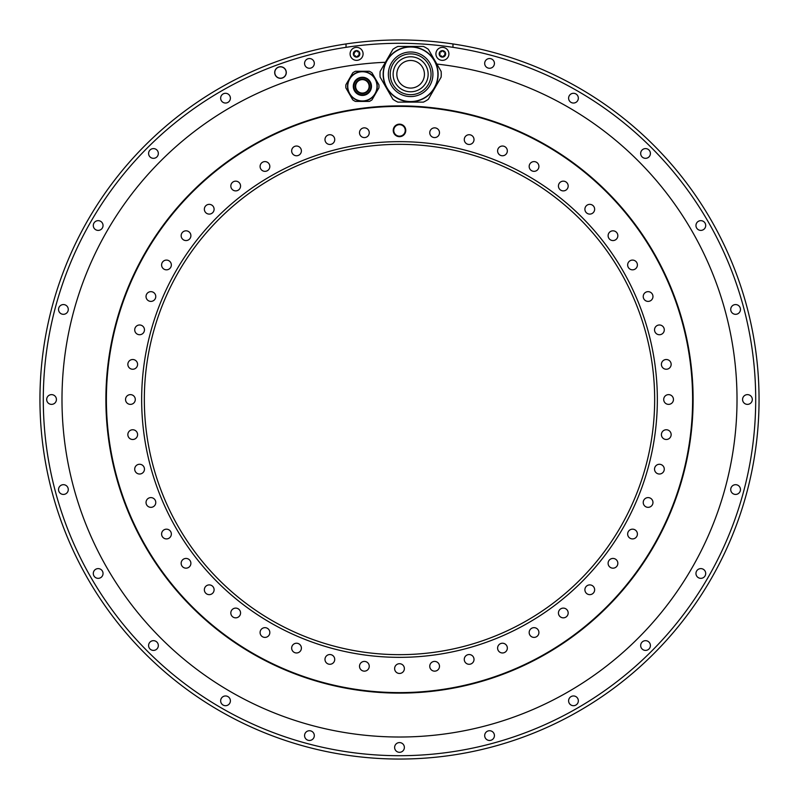 <?xml version="1.0" encoding="UTF-8"?>
<svg xmlns="http://www.w3.org/2000/svg" width="799" height="799" viewBox="0 0 799 799"><rect width="100%" height="100%" fill="white"/><g stroke="black" fill="none" stroke-linecap="round" stroke-linejoin="round"><path stroke-width="1.2" d="M439.72 53.044L439.72 54.692A0.649 0.649 0 0 0 440.349 55.79L440.349 55.79A1.139 1.139 0 0 1 441.787 56.619A0.649 0.649 0 0 0 442.416 57.119A3.246 3.246 0 0 0 445.223 52.245A3.246 3.246 0 0 0 439.17 53.873A3.246 3.246 0 0 0 442.416 57.119A0.649 0.649 0 0 0 443.046 56.619A1.139 1.139 0 0 1 444.474 55.79A0.649 0.649 0 0 0 445.113 54.692A1.139 1.139 0 0 1 445.113 53.044A0.649 0.649 0 0 0 444.474 51.945A1.139 1.139 0 0 1 443.046 51.116A0.649 0.649 0 0 0 441.787 51.116A1.139 1.139 0 0 1 440.349 51.945A0.649 0.649 0 0 0 439.72 53.044A1.139 1.139 0 0 1 439.72 54.692L439.889 54.492M441.697 51.356L440.928 51.965M441.787 51.126L442.416 50.617M444.154 51.995L444.663 51.915L444.154 51.995M445.103 54.692L444.663 55.82L444.943 53.243M443.125 56.379L443.904 55.77M443.046 56.619L442.416 57.119M448.908 53.873A6.492 6.492 0 0 1 442.416 60.364A6.492 6.492 0 0 1 435.914 53.873A6.492 6.492 0 0 1 442.416 47.371A6.492 6.492 0 0 1 448.908 53.873A6.492 6.492 0 0 0 442.416 47.371A6.492 6.492 0 0 0 435.914 53.873A6.492 6.492 0 0 0 442.416 60.364A6.492 6.492 0 0 0 448.908 53.873M452.973 47.331A356.204 356.204 0 0 1 754.695 426.306A356.204 356.204 0 0 1 399.5 755.704A356.204 356.204 0 0 1 44.305 426.306A356.204 356.204 0 0 1 452.973 47.331L452.973 43.945A359.55 359.55 0 0 1 758.051 426.306A359.55 359.55 0 0 1 399.5 759.05A359.55 359.55 0 0 1 40.949 426.306A359.55 359.55 0 0 1 452.973 43.945A359.55 359.55 0 0 0 399.5 39.95A359.55 359.55 0 0 1 452.973 43.945M568.608 98.167A4.874 4.874 0 0 0 573.472 103.041A4.874 4.874 0 0 0 578.346 98.167A4.874 4.874 0 0 0 573.472 93.293A4.874 4.874 0 0 0 568.608 98.167M640.668 153.458A4.874 4.874 0 0 0 645.542 158.332A4.874 4.874 0 0 0 650.406 153.458A4.874 4.874 0 0 0 645.542 148.594A4.874 4.874 0 0 0 640.668 153.458M695.959 225.528A4.874 4.874 0 0 0 700.833 230.392A4.874 4.874 0 0 0 705.707 225.528A4.874 4.874 0 0 0 700.833 220.654A4.874 4.874 0 0 0 695.959 225.528M730.725 309.443A4.874 4.874 0 0 0 735.599 314.317A4.874 4.874 0 0 0 740.463 309.443A4.874 4.874 0 0 0 735.599 304.569A4.874 4.874 0 0 0 730.725 309.443M742.581 399.5A4.874 4.874 0 0 0 747.455 404.374A4.874 4.874 0 0 0 752.318 399.5A4.874 4.874 0 0 0 747.455 394.626A4.874 4.874 0 0 0 742.581 399.5M730.725 489.557A4.874 4.874 0 0 0 735.599 494.431A4.874 4.874 0 0 0 740.463 489.557A4.874 4.874 0 0 0 735.599 484.683A4.874 4.874 0 0 0 730.725 489.557M695.959 573.472A4.874 4.874 0 0 0 700.833 578.346A4.874 4.874 0 0 0 705.707 573.472A4.874 4.874 0 0 0 700.833 568.608A4.874 4.874 0 0 0 695.959 573.472M640.668 645.542A4.874 4.874 0 0 0 645.542 650.406A4.874 4.874 0 0 0 650.406 645.542A4.874 4.874 0 0 0 645.542 640.668A4.874 4.874 0 0 0 640.668 645.542M568.608 700.833A4.874 4.874 0 0 0 573.472 705.707A4.874 4.874 0 0 0 578.346 700.833A4.874 4.874 0 0 0 573.472 695.959A4.874 4.874 0 0 0 568.608 700.833M484.683 735.599A4.874 4.874 0 0 0 489.557 740.463A4.874 4.874 0 0 0 494.431 735.599A4.874 4.874 0 0 0 489.557 730.725A4.874 4.874 0 0 0 484.683 735.599M394.626 747.455A4.874 4.874 0 0 0 399.5 752.318A4.874 4.874 0 0 0 404.374 747.455A4.874 4.874 0 0 0 399.5 742.581A4.874 4.874 0 0 0 394.626 747.455M304.569 735.599A4.874 4.874 0 0 0 309.443 740.463A4.874 4.874 0 0 0 314.317 735.599A4.874 4.874 0 0 0 309.443 730.725A4.874 4.874 0 0 0 304.569 735.599M220.654 700.833A4.874 4.874 0 0 0 225.528 705.707A4.874 4.874 0 0 0 230.392 700.833A4.874 4.874 0 0 0 225.528 695.959A4.874 4.874 0 0 0 220.654 700.833M148.594 645.542A4.874 4.874 0 0 0 153.458 650.406A4.874 4.874 0 0 0 158.332 645.542A4.874 4.874 0 0 0 153.458 640.668A4.874 4.874 0 0 0 148.594 645.542M93.293 573.472A4.874 4.874 0 0 0 98.167 578.346A4.874 4.874 0 0 0 103.041 573.472A4.874 4.874 0 0 0 98.167 568.608A4.874 4.874 0 0 0 93.293 573.472M58.537 489.557A4.874 4.874 0 0 0 63.401 494.431A4.874 4.874 0 0 0 68.275 489.557A4.874 4.874 0 0 0 63.401 484.683A4.874 4.874 0 0 0 58.537 489.557M46.682 399.5A4.874 4.874 0 0 0 51.545 404.374A4.874 4.874 0 0 0 56.419 399.5A4.874 4.874 0 0 0 51.545 394.626A4.874 4.874 0 0 0 46.682 399.5M58.537 309.443A4.874 4.874 0 0 0 63.401 314.317A4.874 4.874 0 0 0 68.275 309.443A4.874 4.874 0 0 0 63.401 304.569A4.874 4.874 0 0 0 58.537 309.443M93.293 225.528A4.874 4.874 0 0 0 98.167 230.392A4.874 4.874 0 0 0 103.041 225.528A4.874 4.874 0 0 0 98.167 220.654A4.874 4.874 0 0 0 93.293 225.528M148.594 153.458A4.874 4.874 0 0 0 153.458 158.332A4.874 4.874 0 0 0 158.332 153.458A4.874 4.874 0 0 0 153.458 148.594A4.874 4.874 0 0 0 148.594 153.458M220.654 98.167A4.874 4.874 0 0 0 225.528 103.041A4.874 4.874 0 0 0 230.392 98.167A4.874 4.874 0 0 0 225.528 93.293A4.874 4.874 0 0 0 220.654 98.167M304.569 63.401A4.874 4.874 0 0 0 309.443 68.275A4.874 4.874 0 0 0 314.317 63.401A4.874 4.874 0 0 0 309.443 58.537A4.874 4.874 0 0 0 304.569 63.401M274.696 72.529A5.803 5.803 0 0 0 280.489 78.332A5.803 5.803 0 0 0 286.292 72.529A5.803 5.803 0 0 0 280.489 66.736A5.803 5.803 0 0 0 274.696 72.529M484.683 63.401A4.874 4.874 0 0 0 489.557 68.275A4.874 4.874 0 0 0 494.431 63.401A4.874 4.874 0 0 0 489.557 58.537A4.874 4.874 0 0 0 484.683 63.401M385.418 62.282A337.518 337.518 0 0 0 62.062 406.541A337.518 337.518 0 0 0 399.5 737.018A337.518 337.518 0 0 0 736.498 418.217A337.518 337.518 0 0 0 436.873 64.06M363.086 53.873A6.492 6.492 0 0 0 356.584 47.371A6.492 6.492 0 0 0 350.092 53.873A6.492 6.492 0 0 0 356.584 60.364A6.492 6.492 0 0 0 363.086 53.873A6.492 6.492 0 0 1 356.584 60.364A6.492 6.492 0 0 1 350.092 53.873A6.492 6.492 0 0 1 356.584 47.371A6.492 6.492 0 0 1 363.086 53.873M399.5 759.05A359.55 359.55 0 0 1 40.949 426.306A359.55 359.55 0 0 1 346.027 43.945A359.55 359.55 0 0 0 40.949 426.306A359.55 359.55 0 0 0 399.5 759.05A359.55 359.55 0 0 1 40.949 426.306A359.55 359.55 0 0 1 346.027 43.945L346.027 47.331M105.887 399.5A293.613 293.613 0 0 0 399.5 693.113A293.613 293.613 0 0 0 693.113 399.5A293.613 293.613 0 0 0 399.5 105.887A293.613 293.613 0 0 0 105.887 399.5M377.258 81.957L373.622 75.655M358.751 71.261L366.022 71.261M351.151 75.655L347.505 81.957M347.505 90.726L351.151 97.039M366.022 101.423L358.751 101.423M373.622 97.039L377.258 90.726M428.364 99.246A30.622 30.622 0 0 1 423.39 102.122L397.882 102.122A30.622 30.622 0 0 1 392.908 99.246L380.154 77.153A30.622 30.622 0 0 1 380.154 71.411L392.908 49.318A30.622 30.622 0 0 1 397.882 46.442L423.39 46.442A30.622 30.622 0 0 1 428.364 49.318L441.118 71.411A30.622 30.622 0 0 1 441.118 77.153L428.364 99.246M424.379 98.087A27.486 27.486 0 0 0 434.436 60.534A27.486 27.486 0 0 0 396.893 50.477A27.486 27.486 0 0 1 434.436 60.534A27.486 27.486 0 0 1 424.379 98.087A27.486 27.486 0 0 1 386.826 88.03A27.486 27.486 0 0 1 396.893 50.477A27.486 27.486 0 0 0 386.826 88.03A27.486 27.486 0 0 0 424.379 98.087M401.877 59.116A17.518 17.518 0 0 0 395.465 83.036A17.518 17.518 0 0 0 419.395 89.448A17.518 17.518 0 0 0 425.797 65.528A17.518 17.518 0 0 0 401.877 59.116M396.833 74.277A13.803 13.803 0 0 1 410.636 60.474A13.803 13.803 0 0 1 424.439 74.277A13.803 13.803 0 0 1 410.636 88.08A13.803 13.803 0 0 1 396.833 74.277M378.916 84.954A16.589 16.589 0 0 1 378.966 86.182M378.966 86.512A16.589 16.589 0 0 1 378.916 87.74M371.984 99.865A16.589 16.589 0 0 1 369.298 101.423A16.589 16.589 0 0 0 371.984 99.865L378.896 87.9A16.589 16.589 0 0 0 378.896 84.784L371.984 72.819A16.589 16.589 0 0 0 369.298 71.261L355.475 71.261A16.589 16.589 0 0 0 352.778 72.819L345.877 84.784A16.589 16.589 0 0 0 345.877 87.9L352.778 99.865A16.589 16.589 0 0 0 355.475 101.423L369.298 101.423M347.565 87.271A14.841 14.841 0 0 0 362.856 101.183A14.841 14.841 0 0 0 377.228 86.342A14.841 14.841 0 0 1 362.386 101.193A14.841 14.841 0 0 1 347.565 85.413A14.841 14.841 0 0 1 362.386 71.501A14.841 14.841 0 0 1 377.198 85.413A14.841 14.841 0 0 0 361.917 71.501A14.841 14.841 0 0 0 347.565 87.271A14.841 14.841 0 0 0 362.386 101.193A14.841 14.841 0 0 0 377.198 85.413M355.195 86.342A7.191 7.191 0 0 0 362.606 93.533A7.191 7.191 0 0 0 369.557 85.892A7.191 7.191 0 0 0 362.157 79.161A7.191 7.191 0 0 0 355.195 86.342M355.655 86.342A6.732 6.732 0 0 1 362.386 79.62A6.732 6.732 0 0 1 369.108 86.342A6.732 6.732 0 0 1 362.386 93.074A6.732 6.732 0 0 1 355.655 86.342M286.172 72.529A5.683 5.683 0 0 0 280.489 66.846A5.683 5.683 0 0 0 274.806 72.529A5.683 5.683 0 0 0 280.489 78.212A5.683 5.683 0 0 0 286.172 72.529M354.057 54.492L354.337 51.915A0.649 0.649 0 0 0 353.887 53.044A1.139 1.139 0 0 1 353.887 54.692A0.649 0.649 0 0 0 354.526 55.79A1.139 1.139 0 0 1 355.954 56.619A0.649 0.649 0 0 0 356.584 57.119A3.246 3.246 0 0 0 359.4 52.245A3.246 3.246 0 0 0 353.338 53.873A3.246 3.246 0 0 0 356.584 57.119A0.649 0.649 0 0 0 357.213 56.619A1.139 1.139 0 0 1 358.651 55.79A0.649 0.649 0 0 0 359.28 54.692A1.139 1.139 0 0 1 359.28 53.044A0.649 0.649 0 0 0 358.651 51.945A1.139 1.139 0 0 1 357.213 51.116A0.649 0.649 0 0 0 355.954 51.116L356.584 50.617M359.28 54.692L358.841 55.82L359.111 53.243M357.303 56.379L358.072 55.77M357.213 56.619L356.584 57.119M354.846 55.74L354.337 55.82L354.846 55.74M358.322 51.995L358.841 51.915L358.322 51.995M353.897 53.044L353.967 52.035M354.337 51.915A0.649 0.649 0 0 1 354.526 51.945A1.139 1.139 0 0 0 354.846 51.995L355.954 51.126A1.139 1.139 0 0 1 354.846 51.995L355.096 51.965M660.054 464.319A4.874 4.874 0 0 0 654.581 468.504A4.874 4.874 0 0 0 658.776 473.977A4.874 4.874 0 0 0 664.239 469.782A4.874 4.874 0 0 0 660.054 464.319M399.5 692.613A293.113 293.113 0 0 1 106.387 399.5A293.113 293.113 0 0 1 399.5 106.387A293.113 293.113 0 0 1 692.613 399.5A293.113 293.113 0 0 1 399.5 692.613M369.078 131.455A4.874 4.874 0 0 0 363.116 128.01A4.874 4.874 0 0 0 359.67 133.982A4.874 4.874 0 0 0 365.642 137.428A4.874 4.874 0 0 0 369.078 131.455M334.362 137.718A4.874 4.874 0 0 0 327.989 135.081A4.874 4.874 0 0 0 325.353 141.453A4.874 4.874 0 0 0 331.725 144.09A4.874 4.874 0 0 0 334.362 137.718M300.744 148.464A4.874 4.874 0 0 0 294.092 146.686A4.874 4.874 0 0 0 292.304 153.338A4.874 4.874 0 0 0 298.966 155.116A4.874 4.874 0 0 0 300.744 148.464M268.824 163.505A4.874 4.874 0 0 0 261.992 162.606A4.874 4.874 0 0 0 261.093 169.438A4.874 4.874 0 0 0 267.925 170.337A4.874 4.874 0 0 0 268.824 163.505M239.141 182.581A4.874 4.874 0 0 0 232.249 182.581A4.874 4.874 0 0 0 232.249 189.463A4.874 4.874 0 0 0 239.141 189.463A4.874 4.874 0 0 0 239.141 182.581M212.194 205.363A4.874 4.874 0 0 0 205.363 206.262A4.874 4.874 0 0 0 206.262 213.093A4.874 4.874 0 0 0 213.093 212.194A4.874 4.874 0 0 0 212.194 205.363M188.454 231.47A4.874 4.874 0 0 0 181.802 233.258A4.874 4.874 0 0 0 183.59 239.91A4.874 4.874 0 0 0 190.242 238.132A4.874 4.874 0 0 0 188.454 231.47M168.329 260.454A4.874 4.874 0 0 0 161.967 263.091A4.874 4.874 0 0 0 164.604 269.463A4.874 4.874 0 0 0 170.966 266.826A4.874 4.874 0 0 0 168.329 260.454M152.16 291.825A4.874 4.874 0 0 0 146.197 295.27A4.874 4.874 0 0 0 149.643 301.233A4.874 4.874 0 0 0 155.605 297.787A4.874 4.874 0 0 0 152.16 291.825M140.225 325.023A4.874 4.874 0 0 0 134.761 329.218A4.874 4.874 0 0 0 138.946 334.681A4.874 4.874 0 0 0 144.419 330.496A4.874 4.874 0 0 0 140.225 325.023M132.724 359.51A4.874 4.874 0 0 0 127.85 364.374A4.874 4.874 0 0 0 132.724 369.248A4.874 4.874 0 0 0 137.588 364.374A4.874 4.874 0 0 0 132.724 359.51M129.778 394.666A4.874 4.874 0 0 0 125.583 400.139A4.874 4.874 0 0 0 131.056 404.334A4.874 4.874 0 0 0 135.251 398.861A4.874 4.874 0 0 0 129.778 394.666M131.455 429.922A4.874 4.874 0 0 0 128.01 435.884A4.874 4.874 0 0 0 133.982 439.33A4.874 4.874 0 0 0 137.428 433.358A4.874 4.874 0 0 0 131.455 429.922M137.718 464.638A4.874 4.874 0 0 0 135.081 471.011A4.874 4.874 0 0 0 141.453 473.647A4.874 4.874 0 0 0 144.09 467.275A4.874 4.874 0 0 0 137.718 464.638M148.464 498.256A4.874 4.874 0 0 0 146.686 504.908A4.874 4.874 0 0 0 153.338 506.696A4.874 4.874 0 0 0 155.116 500.034A4.874 4.874 0 0 0 148.464 498.256M163.505 530.176A4.874 4.874 0 0 0 162.606 537.008A4.874 4.874 0 0 0 169.438 537.907A4.874 4.874 0 0 0 170.337 531.075A4.874 4.874 0 0 0 163.505 530.176M182.581 559.859A4.874 4.874 0 0 0 182.581 566.751A4.874 4.874 0 0 0 189.463 566.751A4.874 4.874 0 0 0 189.463 559.859A4.874 4.874 0 0 0 182.581 559.859M205.363 586.806A4.874 4.874 0 0 0 206.262 593.637A4.874 4.874 0 0 0 213.093 592.738A4.874 4.874 0 0 0 212.194 585.907A4.874 4.874 0 0 0 205.363 586.806M231.47 610.546A4.874 4.874 0 0 0 233.258 617.198A4.874 4.874 0 0 0 239.91 615.41A4.874 4.874 0 0 0 238.132 608.758A4.874 4.874 0 0 0 231.47 610.546M260.454 630.671A4.874 4.874 0 0 0 263.091 637.033A4.874 4.874 0 0 0 269.463 634.396A4.874 4.874 0 0 0 266.826 628.034A4.874 4.874 0 0 0 260.454 630.671M291.825 646.84A4.874 4.874 0 0 0 295.27 652.803A4.874 4.874 0 0 0 301.233 649.357A4.874 4.874 0 0 0 297.787 643.395A4.874 4.874 0 0 0 291.825 646.84M325.023 658.776A4.874 4.874 0 0 0 329.218 664.239A4.874 4.874 0 0 0 334.681 660.054A4.874 4.874 0 0 0 330.496 654.581A4.874 4.874 0 0 0 325.023 658.776M359.51 666.276A4.874 4.874 0 0 0 364.374 671.15A4.874 4.874 0 0 0 369.248 666.276A4.874 4.874 0 0 0 364.374 661.412A4.874 4.874 0 0 0 359.51 666.276M394.666 669.222A4.874 4.874 0 0 0 400.139 673.417A4.874 4.874 0 0 0 404.334 667.944A4.874 4.874 0 0 0 398.861 663.749A4.874 4.874 0 0 0 394.666 669.222M429.922 667.545A4.874 4.874 0 0 0 435.884 670.99A4.874 4.874 0 0 0 439.33 665.018A4.874 4.874 0 0 0 433.358 661.572A4.874 4.874 0 0 0 429.922 667.545M464.638 661.282A4.874 4.874 0 0 0 471.011 663.919A4.874 4.874 0 0 0 473.647 657.547A4.874 4.874 0 0 0 467.275 654.91A4.874 4.874 0 0 0 464.638 661.282M498.256 650.536A4.874 4.874 0 0 0 504.908 652.314A4.874 4.874 0 0 0 506.696 645.662A4.874 4.874 0 0 0 500.034 643.884A4.874 4.874 0 0 0 498.256 650.536M530.176 635.495A4.874 4.874 0 0 0 537.008 636.394A4.874 4.874 0 0 0 537.907 629.562A4.874 4.874 0 0 0 531.075 628.663A4.874 4.874 0 0 0 530.176 635.495M559.859 616.419A4.874 4.874 0 0 0 566.751 616.419A4.874 4.874 0 0 0 566.751 609.537A4.874 4.874 0 0 0 559.859 609.537A4.874 4.874 0 0 0 559.859 616.419M586.806 593.637A4.874 4.874 0 0 0 593.637 592.738A4.874 4.874 0 0 0 592.738 585.907A4.874 4.874 0 0 0 585.907 586.806A4.874 4.874 0 0 0 586.806 593.637M610.546 567.53A4.874 4.874 0 0 0 617.198 565.742A4.874 4.874 0 0 0 615.41 559.09A4.874 4.874 0 0 0 608.758 560.868A4.874 4.874 0 0 0 610.546 567.53M630.671 538.546A4.874 4.874 0 0 0 637.033 535.909A4.874 4.874 0 0 0 634.396 529.537A4.874 4.874 0 0 0 628.034 532.174A4.874 4.874 0 0 0 630.671 538.546M646.84 507.175A4.874 4.874 0 0 0 652.803 503.73A4.874 4.874 0 0 0 649.357 497.767A4.874 4.874 0 0 0 643.395 501.213A4.874 4.874 0 0 0 646.84 507.175M666.276 439.49A4.874 4.874 0 0 0 671.15 434.626A4.874 4.874 0 0 0 666.276 429.752A4.874 4.874 0 0 0 661.412 434.626A4.874 4.874 0 0 0 666.276 439.49M669.222 404.334A4.874 4.874 0 0 0 673.417 398.861A4.874 4.874 0 0 0 667.944 394.666A4.874 4.874 0 0 0 663.749 400.139A4.874 4.874 0 0 0 669.222 404.334M667.545 369.078A4.874 4.874 0 0 0 670.99 363.116A4.874 4.874 0 0 0 665.018 359.67A4.874 4.874 0 0 0 661.572 365.642A4.874 4.874 0 0 0 667.545 369.078M661.282 334.362A4.874 4.874 0 0 0 663.919 327.989A4.874 4.874 0 0 0 657.547 325.353A4.874 4.874 0 0 0 654.91 331.725A4.874 4.874 0 0 0 661.282 334.362M650.536 300.744A4.874 4.874 0 0 0 652.314 294.092A4.874 4.874 0 0 0 645.662 292.304A4.874 4.874 0 0 0 643.884 298.966A4.874 4.874 0 0 0 650.536 300.744M635.495 268.824A4.874 4.874 0 0 0 636.394 261.992A4.874 4.874 0 0 0 629.562 261.093A4.874 4.874 0 0 0 628.663 267.925A4.874 4.874 0 0 0 635.495 268.824M616.419 239.141A4.874 4.874 0 0 0 616.419 232.249A4.874 4.874 0 0 0 609.537 232.249A4.874 4.874 0 0 0 609.537 239.141A4.874 4.874 0 0 0 616.419 239.141M593.637 212.194A4.874 4.874 0 0 0 592.738 205.363A4.874 4.874 0 0 0 585.907 206.262A4.874 4.874 0 0 0 586.806 213.093A4.874 4.874 0 0 0 593.637 212.194M567.53 188.454A4.874 4.874 0 0 0 565.742 181.802A4.874 4.874 0 0 0 559.09 183.59A4.874 4.874 0 0 0 560.868 190.242A4.874 4.874 0 0 0 567.53 188.454M538.546 168.329A4.874 4.874 0 0 0 535.909 161.967A4.874 4.874 0 0 0 529.537 164.604A4.874 4.874 0 0 0 532.174 170.966A4.874 4.874 0 0 0 538.546 168.329M507.175 152.16A4.874 4.874 0 0 0 503.73 146.197A4.874 4.874 0 0 0 497.767 149.643A4.874 4.874 0 0 0 501.213 155.605A4.874 4.874 0 0 0 507.175 152.16M473.977 140.225A4.874 4.874 0 0 0 469.782 134.761A4.874 4.874 0 0 0 464.319 138.946A4.874 4.874 0 0 0 468.504 144.419A4.874 4.874 0 0 0 473.977 140.225M439.49 132.724A4.874 4.874 0 0 0 434.626 127.85A4.874 4.874 0 0 0 429.752 132.724A4.874 4.874 0 0 0 434.626 137.588A4.874 4.874 0 0 0 439.49 132.724M399.5 141.653A257.847 257.847 0 0 0 141.653 399.5A257.847 257.847 0 0 0 399.5 657.347A257.847 257.847 0 0 0 657.347 399.5A257.847 257.847 0 0 0 399.5 141.653M405.762 130.417A6.262 6.262 0 0 0 399.5 124.155A6.262 6.262 0 0 0 393.238 130.417A6.262 6.262 0 0 0 399.5 136.679A6.262 6.262 0 0 0 405.762 130.417M399.5 144.339A255.161 255.161 0 0 0 144.339 399.5A255.161 255.161 0 0 0 399.5 654.661A255.161 255.161 0 0 0 654.661 399.5A255.161 255.161 0 0 0 399.5 144.339M405.303 130.417A5.803 5.803 0 0 0 399.5 124.614A5.803 5.803 0 0 0 393.697 130.417A5.803 5.803 0 0 0 399.5 136.22A5.803 5.803 0 0 0 405.303 130.417M393.757 130.417A5.743 5.743 0 0 0 399.5 136.16A5.743 5.743 0 0 0 405.243 130.417A5.743 5.743 0 0 0 399.5 124.674A5.743 5.743 0 0 0 393.757 130.417M397.003 50.667A27.266 27.266 0 0 0 387.026 87.91A27.266 27.266 0 0 0 424.269 97.897A27.266 27.266 0 0 0 434.247 60.644A27.266 27.266 0 0 0 397.003 50.667M399.49 54.981A22.282 22.282 0 0 1 429.932 63.141A22.282 22.282 0 0 1 421.772 93.583A22.282 22.282 0 0 1 391.34 85.423A22.282 22.282 0 0 1 399.49 54.981M420.833 91.955A20.404 20.404 0 0 1 392.958 84.484A20.404 20.404 0 0 1 400.429 56.609A20.404 20.404 0 0 1 428.304 64.08A20.404 20.404 0 0 1 420.833 91.955M347.805 87.261A14.612 14.612 0 0 0 362.846 100.954A14.612 14.612 0 0 0 376.968 85.423A14.612 14.612 0 0 0 361.927 71.74A14.612 14.612 0 0 0 347.805 87.261M353.298 86.342A9.089 9.089 0 0 1 362.097 77.263A9.089 9.089 0 0 1 371.475 86.342A9.089 9.089 0 0 1 362.666 95.431A9.089 9.089 0 0 1 353.298 86.342M370.896 86.342A8.509 8.509 0 0 1 362.656 94.851A8.509 8.509 0 0 1 353.877 86.342A8.509 8.509 0 0 1 362.117 77.843A8.509 8.509 0 0 1 370.896 86.342"/></g></svg>
